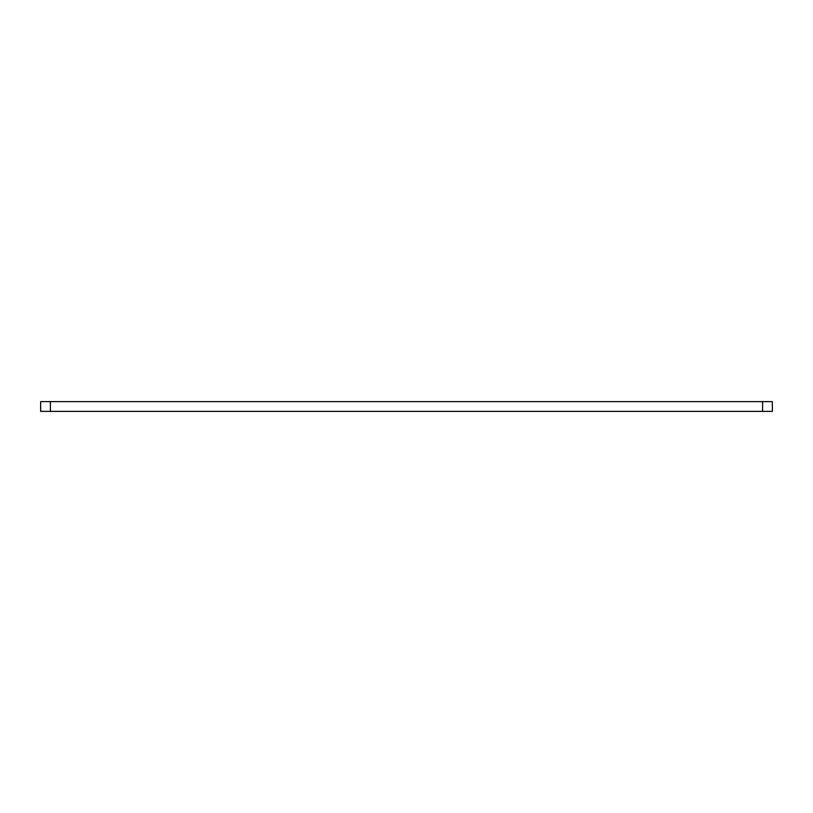 <?xml version="1.0" encoding="UTF-8"?>
<svg xmlns="http://www.w3.org/2000/svg" width="813" height="813" viewBox="0 0 813 813"><rect width="100%" height="100%" fill="white"/><g stroke="black" fill="none" stroke-linecap="round" stroke-linejoin="round"><path stroke-width="1.22" d="M50.406 401.622L40.65 401.622L40.65 411.378L772.35 411.378L772.35 401.622L50.406 401.622L50.406 411.378M762.594 411.378L762.594 401.622"/></g></svg>
